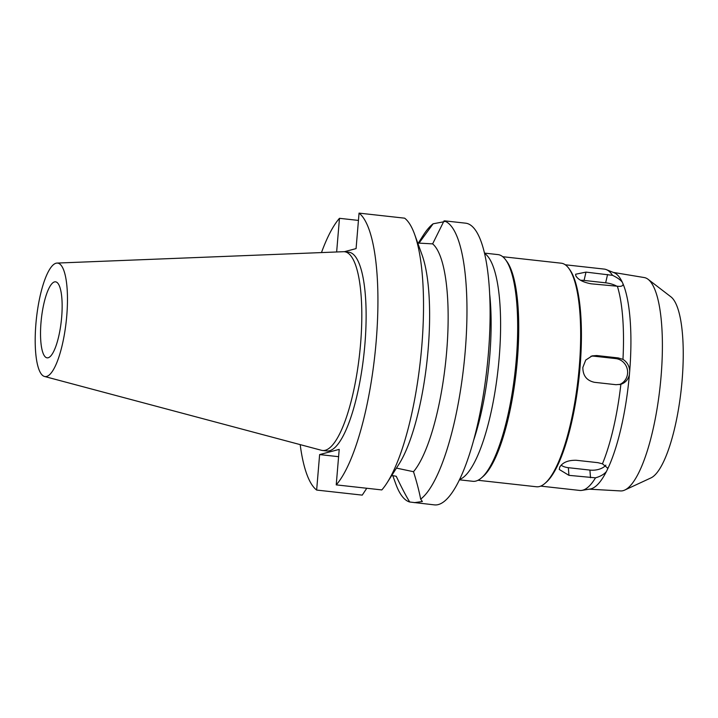 <?xml version="1.0" encoding="UTF-8"?>
<svg xmlns="http://www.w3.org/2000/svg" width="718" height="718" viewBox="0 0 718 718"><rect width="100%" height="100%" fill="white"/><g stroke="black" fill="none" stroke-linecap="round" stroke-linejoin="round"><path stroke-width="1.08" d="M61.676 317.087A38.242 10.025 -83.7 0 0 55.546 281.824A38.242 10.025 -83.7 0 0 40.998 322.57A38.242 10.025 -83.7 0 0 47.119 357.842A38.242 10.025 -83.7 0 0 61.676 317.087M648.112 279.32A107.35 28.146 -83.7 0 1 661.063 376.51A107.35 28.146 96.3 0 1 624.75 490.062L650.894 477.937A92.227 24.179 -83.7 0 0 682.1 380.378A92.227 24.179 -83.7 0 0 670.971 296.875L648.112 279.32A107.35 28.146 -83.7 0 0 644.261 277.561L613.316 272.418M624.75 490.062A107.35 28.146 96.3 0 1 620.612 490.933L589.29 489.173M629.722 370.856C629.273 365.776 627.02 361.944 622.964 359.377L618.27 357.932L596.694 355.536L592.135 355.877L585.735 360.059L582.845 367.428C582.845 375.658 586.714 380.612 594.441 382.308L616.017 384.704L620.873 384.283C625.279 382.838 628.124 379.678 629.39 374.814L629.722 370.856A109.091 28.603 -83.7 0 0 623.062 283.933L622.291 282.201A109.091 28.603 -83.7 0 0 614.123 272.741L606.351 269.627A111.344 29.196 -83.7 0 0 604.278 269.097L565.254 264.771M629.39 374.814A109.091 28.603 96.3 0 1 607.491 469.321L607.599 468.046L602.447 463.819A111.344 29.196 -83.7 0 0 620.873 384.283L620.63 384.354M602.447 463.819L597.95 462.679L576.375 460.283C568.324 460.085 562.777 462.338 559.762 467.05L559.25 469.455L568.934 475.343L595.518 477.829C600.526 476.393 604.143 474.293 606.396 471.546L607.491 469.321M606.396 471.546A109.091 28.603 96.3 0 1 590.142 489.03L581.885 490.376A111.344 29.196 -83.7 0 0 595.518 477.829M590.896 356.272A13.498 12.96 -104.9 0 1 594.181 356.209L615.757 358.596A13.498 12.96 -104.9 0 1 627.577 373.414A13.498 12.96 -104.9 0 1 619.338 384.624M605.857 465.138A13.498 7.62 -4.4 0 1 589.918 470.084L568.351 467.687A13.498 7.62 -4.4 0 1 561.108 465.165M540.726 486.113L579.74 490.439A111.344 29.196 -83.7 0 0 581.885 490.376M568.746 268.281L569.625 269.474A111.344 29.196 96.3 0 1 580.045 367.122A111.344 29.196 96.3 0 1 546.012 482.478L544.89 483.447A112.475 29.492 -83.7 0 0 579.264 366.916A112.475 29.492 -83.7 0 0 568.746 268.281A112.475 29.492 -83.7 0 0 561.252 263.201L502.735 256.712M622.964 359.377A111.344 29.196 -83.7 0 0 617.363 286.222C621.267 286.706 623.17 285.944 623.062 283.933L623.036 284.642M622.291 282.201C620.46 279.858 617.202 277.57 612.526 275.335L585.996 272.104L575.603 274.24L575.827 275.793C578.098 279.67 583.222 282.345 591.192 283.816L617.363 286.222M612.526 275.335A111.344 29.196 -83.7 0 0 606.351 269.627M477.955 480.279L536.463 486.768A112.475 29.492 -83.7 0 0 544.89 483.447M505.589 259.763L506.827 261.424A112.475 29.492 96.3 0 1 517.346 360.059A112.475 29.492 96.3 0 1 482.972 476.581L481.41 477.937A114.045 29.905 -83.7 0 0 516.26 359.772A114.045 29.905 -83.7 0 0 505.589 259.763A114.045 29.905 -83.7 0 0 497.987 254.603L484.524 253.104M459.394 479.812L472.857 481.302A114.045 29.905 -83.7 0 0 481.41 477.937M459.538 479.516A114.718 30.075 -83.7 0 0 499.181 357.815A114.718 30.075 -83.7 0 0 484.605 253.427M489.703 294.317A114.718 30.075 96.3 0 1 489.694 356.756A114.718 30.075 96.3 0 1 473.476 440.735M391.768 475.442L396.237 476.285C401.829 488.025 406.334 496.605 409.754 502.017L434.426 504.88A141.715 37.156 -83.7 0 0 488.357 353.866A141.715 37.156 -83.7 0 0 465.659 223.181L445.564 220.956M444.029 220.902A141.715 37.156 96.3 0 1 465.21 351.299A141.715 37.156 96.3 0 1 420.667 499.127C419.088 490.941 416.7 481.805 413.505 471.708A119.215 31.26 -83.7 0 0 446.668 351.533A119.215 31.26 -83.7 0 0 432.631 243.878L444.029 220.902C446.336 220.866 446.524 221.09 444.586 221.575M418.271 243.124L423.288 235.253A141.715 37.156 96.3 0 1 433.116 223.801L418.971 243.196M443.652 221.808L433.116 223.801M417.302 243.025L432.631 243.878M414.34 502.654L422.363 501.523L420.667 499.127M413.505 471.708L396.444 468.1M409.754 502.017A141.715 37.156 96.3 0 1 395.735 483.815L392.773 475.621M366.781 488.258L362.24 495.124L316.647 490.062A141.715 37.156 96.3 0 1 300.187 444.621M338.6 456.684L319.627 454.575L316.647 490.062M336.643 251.973L339.47 218.317L358.444 220.417M344.353 251.713L356.074 248.607L359.054 213.12A141.715 37.156 96.3 0 1 376.169 341.436A141.715 37.156 96.3 0 1 336.23 484.874L339.21 449.387L319.627 454.575M321.476 252.574A141.715 37.156 96.3 0 1 339.47 218.317M322.517 450.491L326.834 450.967A99.99 26.216 -83.7 0 0 364.888 344.425A99.99 26.216 -83.7 0 0 348.867 252.215L344.55 251.74A99.99 26.216 96.3 0 1 360.571 343.949A99.99 26.216 96.3 0 1 322.517 450.491A99.99 26.216 96.3 0 1 321.493 450.303L44.462 376.456A57.081 14.961 96.3 0 1 35.9 323.926A57.081 14.961 96.3 0 1 57.027 263.075A57.081 14.961 96.3 0 1 66.765 315.74A57.081 14.961 96.3 0 1 44.462 376.456M387.047 482.855A141.715 37.156 -83.7 0 0 421.762 346.489A141.715 37.156 -83.7 0 0 414.6 234.292L422.112 255.096A119.215 31.26 96.3 0 1 428.134 349.478A119.215 31.26 96.3 0 1 398.93 464.205L387.047 482.855A141.715 37.156 -83.7 0 1 381.823 489.927L336.23 484.874M414.6 234.292A141.715 37.156 -83.7 0 0 404.647 218.173L359.054 213.12M57.027 263.075L343.509 251.704A99.99 26.216 96.3 0 1 344.55 251.74M580.566 280.262A13.498 5.34 -167 0 1 584.075 280.424L605.651 282.82A13.498 5.34 -167 0 1 616.968 286.267M615.757 358.596L618.27 357.932M590.51 477.739L589.918 470.084M596.694 355.536L594.181 356.209M605.651 282.82L607.572 274.5M585.996 272.104L584.075 280.424M568.351 467.687L568.934 475.343"/></g></svg>
